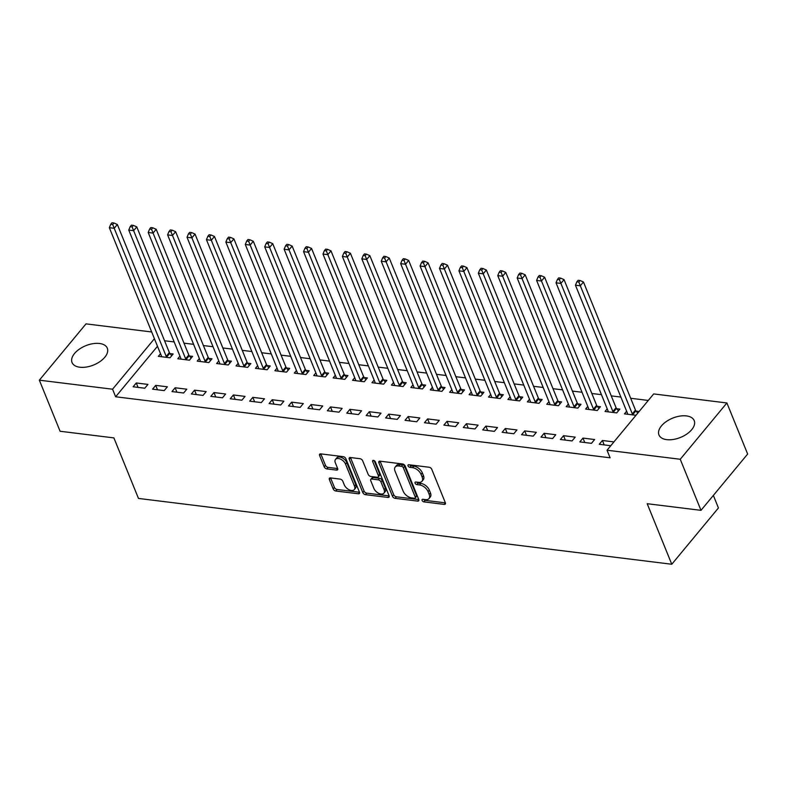 <?xml version="1.0" encoding="UTF-8"?>
<svg xmlns="http://www.w3.org/2000/svg" width="787" height="787" viewBox="0 0 787 787"><rect width="100%" height="100%" fill="white"/><g stroke="black" fill="none" stroke-linecap="round" stroke-linejoin="round"><path stroke-width="1.18" d="M422.088 500.424A1.672 0.984 -140.3 0 0 423.947 501.88L444.202 504.388A2.391 1.407 -140.3 0 0 445.294 504.054A2.391 1.407 -140.3 0 0 445.353 502.765L431.778 469.337A2.391 1.407 -140.3 0 0 429.122 467.242L408.866 464.743A1.672 0.984 -140.3 0 0 408.099 464.969A1.672 0.984 -140.3 0 0 408.06 465.874A1.672 0.984 -140.3 0 0 409.919 467.34L412.545 467.665A7.663 4.496 -140.3 0 1 421.055 474.364L422.186 477.148A7.663 4.496 -140.3 0 1 421.989 481.28A7.663 4.496 -140.3 0 1 418.497 482.333L415.88 482.018A1.672 0.984 -140.3 0 0 415.113 482.244A1.672 0.984 -140.3 0 0 415.074 483.149A1.672 0.984 -140.3 0 0 416.933 484.615L419.56 484.94A7.663 4.496 -140.3 0 1 428.069 491.629L429.2 494.423A7.663 4.496 -140.3 0 1 429.004 498.555A7.663 4.496 -140.3 0 1 425.511 499.607L422.894 499.283A1.672 0.984 -140.3 0 0 422.127 499.519A1.672 0.984 -140.3 0 0 422.088 500.424M423.622 499.371A1.672 0.984 -140.3 0 0 425.206 500.365L445.393 502.854M409.594 464.832A1.672 0.984 -140.3 0 0 411.178 465.825L413.805 466.14L412.545 467.665M416.608 482.106A1.672 0.984 -140.3 0 0 418.192 483.09L420.819 483.415L419.56 484.94M99.516 343.486A19.026 10.418 157.9 0 1 107.307 348.198A19.026 10.418 157.9 0 1 99.979 361.577A19.026 10.418 157.9 0 1 79.841 367.224A19.026 10.418 157.9 0 1 72.04 362.512A19.026 10.418 157.9 0 1 79.379 349.133A19.026 10.418 157.9 0 1 99.516 343.486M686.421 415.91A19.026 10.418 157.9 0 1 694.213 420.622A19.026 10.418 157.9 0 1 686.884 434.001A19.026 10.418 157.9 0 1 666.746 439.648A19.026 10.418 157.9 0 1 658.955 434.936A19.026 10.418 157.9 0 1 666.284 421.557A19.026 10.418 157.9 0 1 686.421 415.91M330.51 477.916A2.391 1.407 -140.3 0 0 329.419 478.25A2.391 1.407 -140.3 0 0 329.36 479.539L333.167 488.914A2.391 1.407 -140.3 0 0 335.823 491.009L358.321 493.783A2.391 1.407 -140.3 0 0 359.413 493.459A2.391 1.407 -140.3 0 0 359.472 492.16L345.896 458.742A2.391 1.407 -140.3 0 0 343.24 456.647L320.742 453.873A2.391 1.407 -140.3 0 0 319.66 454.197A2.391 1.407 -140.3 0 0 319.591 455.496L324.195 466.819A2.391 1.407 -140.3 0 0 326.851 468.914L336.482 470.095A2.391 1.407 -140.3 0 0 337.574 469.77A2.391 1.407 -140.3 0 0 337.633 468.481L335.351 462.864A6.404 3.758 -140.3 0 1 335.518 459.401A6.404 3.758 -140.3 0 1 340.663 459.195A6.404 3.758 -140.3 0 1 345.552 464.123L354.484 486.12A6.404 3.758 -140.3 0 1 354.317 489.583A6.404 3.758 -140.3 0 1 349.182 489.789A6.404 3.758 -140.3 0 1 344.283 484.871L342.798 481.201A2.391 1.407 -140.3 0 0 340.141 479.106L330.51 477.916M157.498 346.27L115.64 396.776L610.102 457.798L607.033 450.223L653.692 393.923L726.903 402.964L680.243 459.264L607.033 450.223M115.64 396.776L112.571 389.211L39.35 380.18L86.009 323.87L151.694 331.976M726.903 402.964L747.65 454.04L700.991 510.34L647.189 503.71L671.773 564.249L138.473 498.437L113.889 437.897L60.097 431.256L39.35 380.18M700.991 510.34L680.243 459.264M392.457 496.233A2.391 1.407 -140.3 0 0 395.113 498.328L417.612 501.103A2.391 1.407 -140.3 0 0 418.694 500.778A2.391 1.407 -140.3 0 0 418.763 499.479L405.187 466.052A2.391 1.407 -140.3 0 0 402.531 463.956L380.032 461.182A2.391 1.407 -140.3 0 0 378.94 461.516A2.391 1.407 -140.3 0 0 378.881 462.805L392.457 496.233L393.716 494.708A2.391 1.407 -140.3 0 0 396.373 496.804L418.792 499.568M387.961 497.443L365.473 494.669A2.391 1.407 -140.3 0 1 362.807 492.573L349.241 459.146A2.391 1.407 -140.3 0 1 349.3 457.857A2.391 1.407 -140.3 0 1 350.392 457.522L360.013 458.713A2.391 1.407 -140.3 0 1 362.679 460.808L368.178 474.364A2.391 1.407 -140.3 0 0 370.844 476.46L377.229 477.247A2.391 1.407 -140.3 0 0 378.321 476.912A2.391 1.407 -140.3 0 0 378.38 475.623L372.644 461.507A1.672 0.984 -140.3 0 1 372.694 460.602A1.672 0.984 -140.3 0 1 374.041 460.552A1.672 0.984 -140.3 0 1 375.32 461.841L389.112 495.82A2.391 1.407 -140.3 0 1 389.053 497.118A2.391 1.407 -140.3 0 1 387.961 497.443L389.172 495.987M671.773 564.249L718.433 507.949L713.356 495.426M155.708 385.374L152.56 389.172L164.208 390.608L167.365 386.81L155.708 385.374L157.498 389.781M179.948 356.127L177.773 358.744L189.431 360.18L192.579 356.373L189.441 355.99M194.546 390.165L191.398 393.962L203.046 395.408L206.204 391.601L194.546 390.165L196.347 394.572M218.786 360.918L216.622 363.535L228.269 364.971L231.427 361.164L228.279 360.78M233.395 394.956L230.237 398.763L241.894 400.199L245.042 396.392L233.395 394.956L235.185 399.373M257.624 365.709L255.46 368.326L267.118 369.762L270.266 365.965L267.127 365.571M272.233 399.747L269.085 403.554L280.733 404.99L283.891 401.183L272.233 399.747L274.024 404.164M296.473 370.51L294.308 373.117L305.956 374.553L309.114 370.756L305.966 370.362M311.081 404.538L307.924 408.345L319.581 409.781L322.729 405.984L311.081 404.538L312.872 408.955M335.311 375.301L333.147 377.917L344.795 379.354L347.952 375.547L344.804 375.163M349.92 409.338L346.772 413.136L358.419 414.572L361.577 410.775L349.92 409.338L351.71 413.746M374.159 380.091L371.985 382.708L383.643 384.145L386.791 380.337L383.653 379.954M388.758 414.129L385.61 417.936L397.258 419.373L400.416 415.566L388.758 414.129L390.559 418.546M412.998 384.882L410.834 387.499L422.481 388.935L425.639 385.128L422.491 384.745M427.607 418.92L424.449 422.727L436.106 424.163L439.254 420.356L427.607 418.92L429.397 423.337M451.836 389.673L449.672 392.29L461.33 393.726L464.478 389.929L461.339 389.535M466.445 423.711L463.297 427.518L474.945 428.954L478.103 425.147L466.445 423.711L468.235 428.128M490.685 394.474L488.511 397.081L500.168 398.527L503.316 394.72L500.178 394.326M505.293 428.512L502.136 432.309L513.793 433.745L516.941 429.948L505.293 428.512L507.084 432.919M529.523 399.265L527.359 401.882L539.006 403.318L542.164 399.511L539.016 399.127M544.132 433.303L540.974 437.1L552.631 438.546L555.779 434.739L544.132 433.303L545.922 437.71M568.371 404.056L566.197 406.672L577.855 408.109L581.003 404.302L577.865 403.918M582.97 438.093L579.822 441.901L591.47 443.337L594.628 439.53L582.97 438.093L584.771 442.51M607.21 408.847L605.046 411.463L616.693 412.9L619.851 409.102L616.703 408.709M648.281 400.445L630.672 398.271M620.874 397.061L611.253 395.881M601.455 394.671L591.834 393.48M582.026 392.27L572.405 391.08M562.607 389.87L552.986 388.689M543.187 387.479L533.566 386.289M523.768 385.079L514.147 383.899M504.349 382.689L494.728 381.498M484.92 380.288L475.299 379.098M465.501 377.888L455.88 376.707M446.081 375.497L436.46 374.307M426.662 373.097L417.041 371.917M407.243 370.707L397.622 369.516M387.814 368.306L378.193 367.116M368.395 365.906L358.774 364.725M348.975 363.515L339.354 362.325M329.556 361.115L319.935 359.925M310.137 358.724L300.516 357.534M290.708 356.324L281.087 355.134M271.289 353.924L261.668 352.743M251.87 351.533L242.248 350.343M232.45 349.133L222.829 347.943M213.031 346.733L203.41 345.552M193.602 344.342L183.981 343.152M174.183 341.942L164.562 340.761M639.142 411.483L636.122 411.109M635.994 415.28L624.465 413.864L626.629 411.247M610.771 445.717L599.241 444.291L602.399 440.494L604.19 444.901M613.919 441.91L602.399 440.494M587.791 406.456L585.617 409.073L597.274 410.509L600.422 406.702L597.284 406.318M563.551 435.693L560.403 439.5L572.051 440.936L575.208 437.139L563.551 435.693L565.341 440.11M548.942 401.665L546.778 404.272L558.436 405.708L561.584 401.911L558.445 401.518M524.713 430.902L521.555 434.709L533.212 436.146L536.36 432.338L524.713 430.902L526.503 435.319M510.104 396.864L507.94 399.481L519.587 400.917L522.745 397.12L519.597 396.727M485.864 426.111L482.716 429.918L494.364 431.355L497.522 427.548L485.864 426.111L487.665 430.528M471.265 392.074L469.091 394.69L480.749 396.127L483.897 392.32L480.759 391.936M447.026 421.32L443.878 425.118L455.525 426.564L458.673 422.757L447.026 421.32L448.816 425.728M432.417 387.283L430.253 389.899L441.901 391.336L445.058 387.529L441.91 387.145M408.187 416.52L405.03 420.327L416.687 421.763L419.835 417.966L408.187 416.52L409.978 420.937M393.579 382.492L391.414 385.099L403.062 386.545L406.22 382.738L403.072 382.344M369.339 411.729L366.191 415.536L377.839 416.972L380.997 413.165L369.339 411.729L371.13 416.146M354.73 377.691L352.566 380.308L364.224 381.744L367.372 377.947L364.233 377.553M330.501 406.938L327.343 410.745L339 412.181L342.148 408.374L330.501 406.938L332.291 411.355M315.892 372.9L313.728 375.517L325.375 376.953L328.533 373.146L325.385 372.763M291.652 402.147L288.504 405.944L300.152 407.391L303.31 403.583L291.652 402.147L293.453 406.564M277.054 368.109L274.879 370.726L286.537 372.162L289.685 368.355L286.547 367.972M252.814 397.356L249.666 401.154L261.314 402.59L264.471 398.793L252.814 397.356L254.604 401.763M238.205 363.319L236.041 365.925L247.689 367.372L250.846 363.564L247.698 363.181M213.975 392.556L210.818 396.363L222.475 397.799L225.623 394.002L213.975 392.556L215.766 396.973M199.367 358.518L197.203 361.135L208.85 362.571L212.008 358.774L208.86 358.38M175.127 387.765L171.979 391.572L183.627 393.008L186.785 389.201L175.127 387.765L176.918 392.182M160.518 353.727L158.354 356.344L170.012 357.78L173.16 353.973L170.022 353.589M136.289 382.974L133.131 386.781L144.788 388.217L147.936 384.41L136.289 382.974L138.079 387.391M154.419 338.705L112.571 389.211M429.004 498.555L430.263 497.03A7.663 4.496 -140.3 0 0 430.459 492.898L429.2 494.423M420.819 483.415A7.663 4.496 -140.3 0 1 429.328 490.114L430.459 492.898M421.989 481.28L423.249 479.765A7.663 4.496 -140.3 0 0 423.445 475.623L422.186 477.148M413.805 466.14A7.663 4.496 -140.3 0 1 422.314 472.839L423.445 475.623M380.101 461.192A2.391 1.407 -140.3 0 0 380.141 461.29L393.716 494.708M414.454 498.24A1.672 0.984 -140.3 0 0 415.221 498.014A1.672 0.984 -140.3 0 0 415.261 497.109L403.347 467.763A1.672 0.984 -140.3 0 0 401.488 466.298L398.724 465.963A7.663 4.496 -140.3 0 0 395.231 467.016A7.663 4.496 -140.3 0 0 395.035 471.147L403.18 491.206A7.663 4.496 -140.3 0 0 411.69 497.905L414.454 498.24M415.221 498.014L416.48 496.489A1.672 0.984 -140.3 0 0 416.52 495.584L415.261 497.109M395.231 467.016L396.491 465.491A7.663 4.496 -140.3 0 1 399.983 464.438L402.747 464.783A1.672 0.984 -140.3 0 1 404.607 466.248L416.52 495.584M389.152 495.918L366.732 493.144L365.473 494.669M350.461 457.532A2.391 1.407 -140.3 0 0 350.5 457.631L364.066 491.058A2.391 1.407 -140.3 0 0 366.732 493.144M378.321 476.912L379.58 475.397A2.391 1.407 -140.3 0 0 379.639 474.099L374.159 460.611M373.894 488.432A6.404 3.758 -140.3 0 0 378.783 493.351A6.404 3.758 -140.3 0 0 383.928 493.144A6.404 3.758 -140.3 0 0 384.095 489.691L380.947 481.939A2.391 1.407 -140.3 0 0 378.281 479.844L371.897 479.057A2.391 1.407 -140.3 0 0 370.805 479.381A2.391 1.407 -140.3 0 0 370.746 480.68L373.894 488.432M383.928 493.144L385.187 491.629A6.404 3.758 -140.3 0 0 385.355 488.166L384.095 489.691M370.805 479.381L372.064 477.866A2.391 1.407 -140.3 0 1 373.156 477.532L379.541 478.319A2.391 1.407 -140.3 0 1 382.207 480.414L385.355 488.166M354.317 489.583L355.576 488.058A6.404 3.758 -140.3 0 0 355.744 484.605L354.484 486.12M335.518 459.401L336.777 457.877A6.404 3.758 -140.3 0 1 341.922 457.67A6.404 3.758 -140.3 0 1 346.811 462.599L355.744 484.605M320.821 453.883A2.391 1.407 -140.3 0 0 320.85 453.971L325.454 465.294A2.391 1.407 -140.3 0 0 328.11 467.389L337.672 468.57M330.589 477.925A2.391 1.407 -140.3 0 0 330.619 478.014L334.426 487.399A2.391 1.407 -140.3 0 0 337.092 489.484L359.511 492.259M637.736 413.175L635.896 410.814A2.44 1.426 39.7 0 1 635.473 410.096L583.462 282.012L580.304 285.809L575.454 285.209L627.465 413.293A2.44 1.426 39.7 0 1 627.613 413.982L627.603 414.247M632.974 414.906L632.748 414.621A2.44 1.426 39.7 0 1 632.315 413.893L578.799 282.031L580.058 280.506L578.12 280.27L576.861 281.795L578.799 282.031M575.454 285.209L576.861 281.795M580.058 280.506L583.462 282.012M618.385 410.863L616.477 408.423A2.44 1.426 39.7 0 1 616.054 407.696L564.043 279.611L560.885 283.418L556.035 282.818L608.046 410.903A2.44 1.426 39.7 0 1 608.184 411.591L608.184 411.857M613.555 412.516L613.329 412.221A2.44 1.426 39.7 0 1 612.896 411.503L559.38 279.631L560.639 278.116L558.701 277.87L557.432 279.395L559.38 279.631M556.035 282.818L557.432 279.395M560.639 278.116L564.043 279.611M598.966 408.473L597.058 406.023A2.44 1.426 39.7 0 1 596.625 405.295L544.614 277.211L541.466 281.018L536.606 280.418L588.617 408.502A2.44 1.426 39.7 0 1 588.765 409.191L588.765 409.456M594.126 410.116L593.9 409.83A2.44 1.426 39.7 0 1 593.477 409.102L539.961 277.24L541.22 275.716L539.272 275.48L538.013 276.994L539.961 277.24M536.606 280.418L538.013 276.994M541.22 275.716L544.614 277.211M579.537 406.072L577.638 403.623A2.44 1.426 39.7 0 1 577.205 402.905L525.195 274.82L522.047 278.618L517.187 278.018L569.198 406.112A2.44 1.426 39.7 0 1 569.345 406.8L569.345 407.056M574.707 407.725L574.48 407.43A2.44 1.426 39.7 0 1 574.057 406.702L520.532 274.84L521.801 273.315L519.853 273.079L518.594 274.604L520.532 274.84M517.187 278.018L518.594 274.604M521.801 273.315L525.195 274.82M560.118 403.672L558.209 401.232A2.44 1.426 39.7 0 1 557.786 400.504L505.775 272.42L502.627 276.227L497.768 275.627L549.779 403.711A2.44 1.426 39.7 0 1 549.926 404.4L549.926 404.666M555.288 405.325L555.061 405.03A2.44 1.426 39.7 0 1 554.638 404.311L501.112 272.44L502.372 270.925L500.434 270.679L499.174 272.204L501.112 272.44M497.768 275.627L499.174 272.204M502.372 270.925L505.775 272.42M540.699 401.281L538.79 398.832A2.44 1.426 39.7 0 1 538.367 398.104L486.356 270.02L483.198 273.827L478.348 273.227L530.359 401.311A2.44 1.426 39.7 0 1 530.507 402L530.497 402.265M535.868 402.924L535.642 402.639A2.44 1.426 39.7 0 1 535.209 401.911L481.693 270.049L482.952 268.524L481.014 268.288L479.755 269.803L481.693 270.049M478.348 273.227L479.755 269.803M482.952 268.524L486.356 270.02M521.279 398.881L519.371 396.432A2.44 1.426 39.7 0 1 518.948 395.713L466.937 267.629L463.779 271.436L458.929 270.836L510.94 398.92A2.44 1.426 39.7 0 1 511.078 399.609L511.078 399.865M516.449 400.534L516.223 400.239A2.44 1.426 39.7 0 1 515.79 399.521L462.274 267.649L463.533 266.134L461.595 265.888L460.326 267.413L462.274 267.649M458.929 270.836L460.326 267.413M463.533 266.134L466.937 267.629M501.86 396.491L499.952 394.041A2.44 1.426 39.7 0 1 499.519 393.313L447.518 265.229L444.36 269.036L439.5 268.436L491.511 396.52A2.44 1.426 39.7 0 1 491.659 397.209L491.659 397.474M497.02 398.133L496.794 397.848A2.44 1.426 39.7 0 1 496.371 397.12L442.855 265.258L444.114 263.734L442.166 263.497L440.907 265.012L442.855 265.258M439.5 268.436L440.907 265.012M444.114 263.734L447.518 265.229M482.431 394.09L480.532 391.641A2.44 1.426 39.7 0 1 480.1 390.923L428.089 262.838L424.941 266.636L420.081 266.036L472.092 394.12A2.44 1.426 39.7 0 1 472.239 394.808L472.239 395.074M477.601 395.743L477.375 395.448A2.44 1.426 39.7 0 1 476.952 394.72L423.426 262.858L424.695 261.333L422.747 261.097L421.488 262.622L423.426 262.858M420.081 266.036L421.488 262.622M424.695 261.333L428.089 262.838M463.012 391.69L461.103 389.25A2.44 1.426 39.7 0 1 460.68 388.522L408.669 260.438L405.521 264.245L400.662 263.645L452.673 391.729A2.44 1.426 39.7 0 1 452.82 392.418L452.82 392.683M458.182 393.343L457.955 393.047A2.44 1.426 39.7 0 1 457.532 392.329L404.006 260.458L405.266 258.943L403.328 258.697L402.068 260.222L404.006 260.458M400.662 263.645L402.068 260.222M405.266 258.943L408.669 260.438M443.593 389.299L441.684 386.85A2.44 1.426 39.7 0 1 441.261 386.122L389.25 258.038L386.092 261.845L381.242 261.245L433.253 389.329A2.44 1.426 39.7 0 1 433.401 390.018L433.391 390.283M438.762 390.942L438.536 390.657A2.44 1.426 39.7 0 1 438.103 389.929L384.587 258.067L385.846 256.542L383.908 256.306L382.649 257.821L384.587 258.067M381.242 261.245L382.649 257.821M385.846 256.542L389.25 258.038M424.173 386.899L422.265 384.45A2.44 1.426 39.7 0 1 421.842 383.731L369.831 255.647L366.673 259.444L361.823 258.854L413.834 386.938A2.44 1.426 39.7 0 1 413.972 387.627L413.972 387.883M419.343 388.552L419.117 388.257A2.44 1.426 39.7 0 1 418.684 387.538L365.168 255.667L366.427 254.142L364.489 253.906L363.22 255.431L365.168 255.667M361.823 258.854L363.22 255.431M366.427 254.142L369.831 255.647M404.754 384.499L402.846 382.059A2.44 1.426 39.7 0 1 402.413 381.331L350.412 253.247L347.254 257.054L342.404 256.454L394.405 384.538A2.44 1.426 39.7 0 1 394.553 385.227L394.553 385.492M399.914 386.151L399.688 385.856A2.44 1.426 39.7 0 1 399.265 385.138L345.749 253.276L347.008 251.751L345.06 251.515L343.801 253.03L345.749 253.276M342.404 256.454L343.801 253.03M347.008 251.751L350.412 253.247M385.325 382.108L383.426 379.659A2.44 1.426 39.7 0 1 382.994 378.94L330.983 250.856L327.835 254.654L322.975 254.053L374.986 382.138A2.44 1.426 39.7 0 1 375.133 382.826L375.133 383.092M380.495 383.751L380.269 383.466A2.44 1.426 39.7 0 1 379.846 382.738L326.32 250.876L327.589 249.351L325.641 249.115L324.382 250.64L326.32 250.876M322.975 254.053L324.382 250.64M327.589 249.351L330.983 250.856M365.906 379.708L363.997 377.268A2.44 1.426 39.7 0 1 363.574 376.54L311.563 248.456L308.415 252.263L303.556 251.663L355.567 379.747A2.44 1.426 39.7 0 1 355.714 380.436L355.714 380.701M361.076 381.361L360.849 381.065A2.44 1.426 39.7 0 1 360.426 380.347L306.9 248.476L308.16 246.961L306.222 246.715L304.962 248.239L306.9 248.476M303.556 251.663L304.962 248.239M308.16 246.961L311.563 248.456M346.487 377.317L344.578 374.868A2.44 1.426 39.7 0 1 344.155 374.14L292.144 246.056L288.986 249.863L284.137 249.263L336.147 377.347A2.44 1.426 39.7 0 1 336.295 378.035L336.285 378.301M341.656 378.96L341.43 378.675A2.44 1.426 39.7 0 1 340.997 377.947L287.481 246.085L288.74 244.56L286.802 244.324L285.543 245.839L287.481 246.085M284.137 249.263L285.543 245.839M288.74 244.56L292.144 246.056M327.067 374.917L325.159 372.467A2.44 1.426 39.7 0 1 324.736 371.749L272.725 243.665L269.567 247.462L264.717 246.872L316.728 374.956A2.44 1.426 39.7 0 1 316.866 375.645L316.866 375.901M322.237 376.57L322.011 376.275A2.44 1.426 39.7 0 1 321.578 375.547L268.062 243.685L269.321 242.16L267.383 241.924L266.114 243.449L268.062 243.685M264.717 246.872L266.114 243.449M269.321 242.16L272.725 243.665M307.648 372.517L305.74 370.077A2.44 1.426 39.7 0 1 305.307 369.349L253.306 241.265L250.148 245.072L245.298 244.472L297.299 372.556A2.44 1.426 39.7 0 1 297.447 373.245L297.447 373.51M302.818 374.169L302.582 373.874A2.44 1.426 39.7 0 1 302.159 373.156L248.643 241.294L249.902 239.769L247.954 239.523L246.695 241.048L248.643 241.294M245.298 244.472L246.695 241.048M249.902 239.769L253.306 241.265M288.219 370.126L286.32 367.677A2.44 1.426 39.7 0 1 285.888 366.958L233.877 238.864L230.729 242.671L225.869 242.071L277.88 370.156A2.44 1.426 39.7 0 1 278.027 370.844L278.027 371.11M283.389 371.769L283.163 371.484A2.44 1.426 39.7 0 1 282.74 370.756L229.214 238.894L230.483 237.369L228.535 237.133L227.276 238.658L229.214 238.894M225.869 242.071L227.276 238.658M230.483 237.369L233.877 238.864M268.8 367.726L266.891 365.276A2.44 1.426 39.7 0 1 266.468 364.558L214.458 236.474L211.31 240.281L206.45 239.681L258.461 367.765A2.44 1.426 39.7 0 1 258.608 368.454L258.608 368.719M263.97 369.378L263.743 369.083A2.44 1.426 39.7 0 1 263.32 368.365L209.795 236.494L211.054 234.979L209.116 234.733L207.857 236.257L209.795 236.494M206.45 239.681L207.857 236.257M211.054 234.979L214.458 236.474M249.381 365.335L247.472 362.886A2.44 1.426 39.7 0 1 247.049 362.158L195.038 234.073L191.88 237.881L187.031 237.28L239.041 365.365A2.44 1.426 39.7 0 1 239.189 366.053L239.189 366.319M244.55 366.978L244.324 366.693A2.44 1.426 39.7 0 1 243.891 365.965L190.375 234.103L191.635 232.578L189.697 232.342L188.437 233.857L190.375 234.103M187.031 237.28L188.437 233.857M191.635 232.578L195.038 234.073M229.961 362.935L228.053 360.485A2.44 1.426 39.7 0 1 227.63 359.767L175.619 231.683L172.461 235.48L167.611 234.88L219.622 362.964A2.44 1.426 39.7 0 1 219.77 363.663L219.76 363.919M225.131 364.588L224.905 364.292A2.44 1.426 39.7 0 1 224.472 363.564L170.956 231.703L172.215 230.178L170.277 229.942L169.008 231.467L170.956 231.703M167.611 234.88L169.008 231.467M172.215 230.178L175.619 231.683M210.542 360.535L208.634 358.095A2.44 1.426 39.7 0 1 208.201 357.367L156.2 229.283L153.042 233.09L148.192 232.49L200.193 360.574A2.44 1.426 39.7 0 1 200.341 361.263L200.341 361.528M205.712 362.187L205.476 361.892A2.44 1.426 39.7 0 1 205.053 361.174L151.537 229.302L152.796 227.787L150.848 227.541L149.589 229.066L151.537 229.302M148.192 232.49L149.589 229.066M152.796 227.787L156.2 229.283M191.123 358.144L189.214 355.694A2.44 1.426 39.7 0 1 188.782 354.967L136.771 226.882L133.623 230.689L128.763 230.089L180.774 358.174A2.44 1.426 39.7 0 1 180.921 358.862L180.921 359.128M186.283 359.787L186.057 359.502A2.44 1.426 39.7 0 1 185.634 358.774L132.108 226.912L133.377 225.387L131.429 225.151L130.17 226.666L132.108 226.912M128.763 230.089L130.17 226.666M133.377 225.387L136.771 226.882M171.694 355.744L169.785 353.294A2.44 1.426 39.7 0 1 169.362 352.576L117.352 224.492L114.204 228.299L109.344 227.699L161.355 355.783A2.44 1.426 39.7 0 1 161.502 356.472L161.502 356.727M166.864 357.396L166.637 357.101A2.44 1.426 39.7 0 1 166.214 356.383L112.689 224.511L113.948 222.996L112.01 222.751L110.751 224.275L112.689 224.511M109.344 227.699L110.751 224.275M113.948 222.996L117.352 224.492M425.206 500.365L423.947 501.88M411.178 465.825L409.919 467.34M418.192 483.09L416.933 484.615M429.328 490.114L428.069 491.629M422.314 472.839L421.055 474.364M445.412 502.923L444.202 504.388M380.141 461.29L378.881 462.805M418.822 499.637L417.612 501.103M396.373 496.804L395.113 498.328M404.607 466.248L403.347 467.763M402.747 464.783L401.488 466.298M399.983 464.438L398.724 465.963M364.066 491.058L362.807 492.573M350.5 457.631L349.241 459.146M379.639 474.099L378.38 475.623M373.569 460.395L372.644 461.507M382.207 480.414L380.947 481.939M379.541 478.319L378.281 479.844M373.156 477.532L371.897 479.057M346.811 462.599L345.552 464.123M337.692 468.639L336.482 470.095M328.11 467.389L326.851 468.914M325.454 465.294L324.195 466.819M320.85 453.971L319.591 455.496M359.531 492.328L358.321 493.783M337.092 489.484L335.823 491.009M334.426 487.399L333.167 488.914M330.619 478.014L329.36 479.539M635.896 410.814L632.748 414.621M635.473 410.096L632.315 413.893M616.477 408.423L613.329 412.221M616.054 407.696L612.896 411.503M597.058 406.023L593.9 409.83M596.625 405.295L593.477 409.102M577.638 403.623L574.48 407.43M577.205 402.905L574.057 406.702M558.209 401.232L555.061 405.03M557.786 400.504L554.638 404.311M538.79 398.832L535.642 402.639M538.367 398.104L535.209 401.911M519.371 396.432L516.223 400.239M518.948 395.713L515.79 399.521M499.952 394.041L496.794 397.848M499.519 393.313L496.371 397.12M480.532 391.641L477.375 395.448M480.1 390.923L476.952 394.72M461.103 389.25L457.955 393.047M460.68 388.522L457.532 392.329M441.684 386.85L438.536 390.657M441.261 386.122L438.103 389.929M422.265 384.45L419.117 388.257M421.842 383.731L418.684 387.538M402.846 382.059L399.688 385.856M402.413 381.331L399.265 385.138M383.426 379.659L380.269 383.466M382.994 378.94L379.846 382.738M363.997 377.268L360.849 381.065M363.574 376.54L360.426 380.347M344.578 374.868L341.43 378.675M344.155 374.14L340.997 377.947M325.159 372.467L322.011 376.275M324.736 371.749L321.578 375.547M305.74 370.077L302.582 373.874M305.307 369.349L302.159 373.156M286.32 367.677L283.163 371.484M285.888 366.958L282.74 370.756M266.891 365.276L263.743 369.083M266.468 364.558L263.32 368.365M247.472 362.886L244.324 366.693M247.049 362.158L243.891 365.965M228.053 360.485L224.905 364.292M227.63 359.767L224.472 363.564M208.634 358.095L205.476 361.892M208.201 357.367L205.053 361.174M189.214 355.694L186.057 359.502M188.782 354.967L185.634 358.774M169.785 353.294L166.637 357.101M169.362 352.576L166.214 356.383"/></g></svg>
